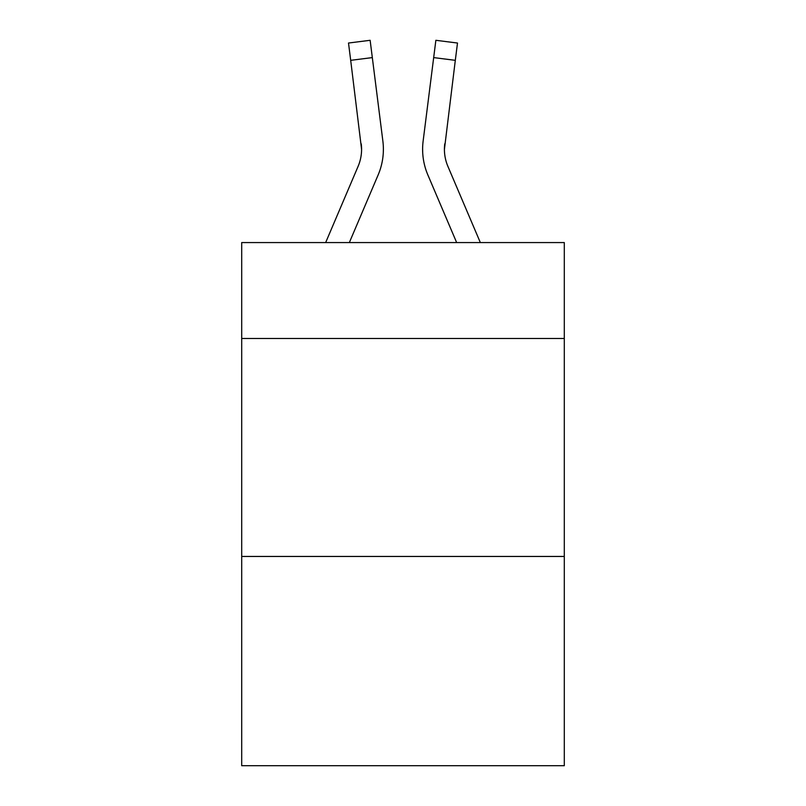 <?xml version="1.0" encoding="UTF-8"?>
<svg xmlns="http://www.w3.org/2000/svg" width="806" height="806" viewBox="0 0 806 806"><rect width="100%" height="100%" fill="white"/><g stroke="black" fill="none" stroke-linecap="round" stroke-linejoin="round"><path stroke-width="1.21" d="M564.301 338.48L564.301 242.576L241.699 242.576L241.699 338.48L564.301 338.48L564.301 765.7L241.699 765.7L241.699 338.48M564.301 556.452L241.699 556.452M349.341 242.576L378.155 174.902A65.387 65.387 -20.4 0 0 382.87 141.09L372.322 57.599L350.691 60.329L348.504 43.03L370.135 40.3L372.322 57.599M325.654 242.576L358.106 166.358A43.595 43.595 -29.7 0 0 361.582 149.362L350.691 60.329M383.303 152.455L383.384 149.573L383.303 152.455M382.538 138.471L382.87 141.09M480.346 242.576L447.894 166.358A43.595 43.595 29.7 0 1 444.418 149.362L455.309 60.329L433.678 57.599L435.865 40.3L457.496 43.03L455.309 60.329M456.659 242.576L427.845 174.902A65.387 65.387 20.4 0 1 423.13 141.09L433.678 57.599M358.106 166.358A43.595 43.595 -20.4 0 0 361.582 149.372A43.595 43.595 -20.4 0 1 358.106 166.358A43.595 43.595 -20.4 0 0 361.582 149.372A43.595 43.595 -20.4 0 1 358.106 166.358A43.595 43.595 -20.4 0 0 361.582 149.372A43.595 43.595 -20.4 0 1 358.106 166.358A43.595 43.595 -20.4 0 0 361.582 149.372A43.595 43.595 -20.4 0 1 358.106 166.358A43.595 43.595 -20.4 0 0 361.582 149.372A43.595 43.595 -20.4 0 1 358.106 166.358A43.595 43.595 -20.4 0 0 361.582 149.372A43.595 43.595 -20.4 0 1 358.106 166.358A43.595 43.595 -20.4 0 0 361.582 149.372A43.595 43.595 -20.4 0 1 358.106 166.358A43.595 43.595 -20.4 0 0 361.582 149.372A43.595 43.595 -20.4 0 1 358.106 166.358A43.595 43.595 -20.4 0 0 361.582 149.372A43.595 43.595 -20.4 0 1 358.106 166.358A43.595 43.595 -20.4 0 0 361.582 149.372A43.595 43.595 -20.4 0 1 358.106 166.358A43.595 43.595 -20.4 0 0 361.582 149.372A43.595 43.595 -20.4 0 1 358.106 166.358A43.595 43.595 -20.4 0 0 361.582 149.372A43.595 43.595 -20.4 0 1 358.106 166.358A43.595 43.595 -20.4 0 0 361.582 149.372A43.595 43.595 -20.4 0 1 358.106 166.358A43.595 43.595 -20.4 0 0 361.582 149.372A43.595 43.595 -20.4 0 1 358.106 166.358A43.595 43.595 -20.4 0 0 361.582 149.372A43.595 43.595 -20.4 0 1 358.106 166.358A43.595 43.595 -20.4 0 0 361.582 149.372L361.239 143.821A43.595 43.595 -20.4 0 1 358.106 166.358M447.894 166.358A43.595 43.595 20.4 0 1 444.418 149.362L444.761 143.821A43.595 43.595 20.4 0 0 447.894 166.358A43.595 43.595 20.4 0 1 444.418 149.362A43.595 43.595 20.4 0 0 447.894 166.358A43.595 43.595 20.4 0 1 444.418 149.362A43.595 43.595 20.4 0 0 447.894 166.358A43.595 43.595 20.4 0 1 444.418 149.362A43.595 43.595 20.4 0 0 447.894 166.358A43.595 43.595 20.4 0 1 444.418 149.362A43.595 43.595 20.4 0 0 447.894 166.358A43.595 43.595 20.4 0 1 444.418 149.362A43.595 43.595 20.4 0 0 447.894 166.358A43.595 43.595 20.4 0 1 444.418 149.362A43.595 43.595 20.4 0 0 447.894 166.358A43.595 43.595 20.4 0 1 444.418 149.362A43.595 43.595 20.4 0 0 447.894 166.358A43.595 43.595 20.4 0 1 444.418 149.362A43.595 43.595 20.4 0 0 447.894 166.358A43.595 43.595 20.4 0 1 444.418 149.362A43.595 43.595 20.4 0 0 447.894 166.358A43.595 43.595 20.4 0 1 444.418 149.362A43.595 43.595 20.4 0 0 447.894 166.358A43.595 43.595 20.4 0 1 444.418 149.362A43.595 43.595 20.4 0 0 447.894 166.358A43.595 43.595 20.4 0 1 444.418 149.362A43.595 43.595 20.4 0 0 447.894 166.358A43.595 43.595 20.4 0 1 444.418 149.362A43.595 43.595 20.4 0 0 447.894 166.358A43.595 43.595 20.4 0 1 444.418 149.362A43.595 43.595 20.4 0 0 447.894 166.358A43.595 43.595 20.4 0 1 444.418 149.362A43.595 43.595 20.4 0 0 447.894 166.358M383.384 149.251L383.303 152.475L383.384 149.251M422.697 152.475L422.616 149.251M423.13 141.09L423.462 138.471M348.504 43.03L370.135 40.3M435.865 40.3L457.496 43.03"/></g></svg>

